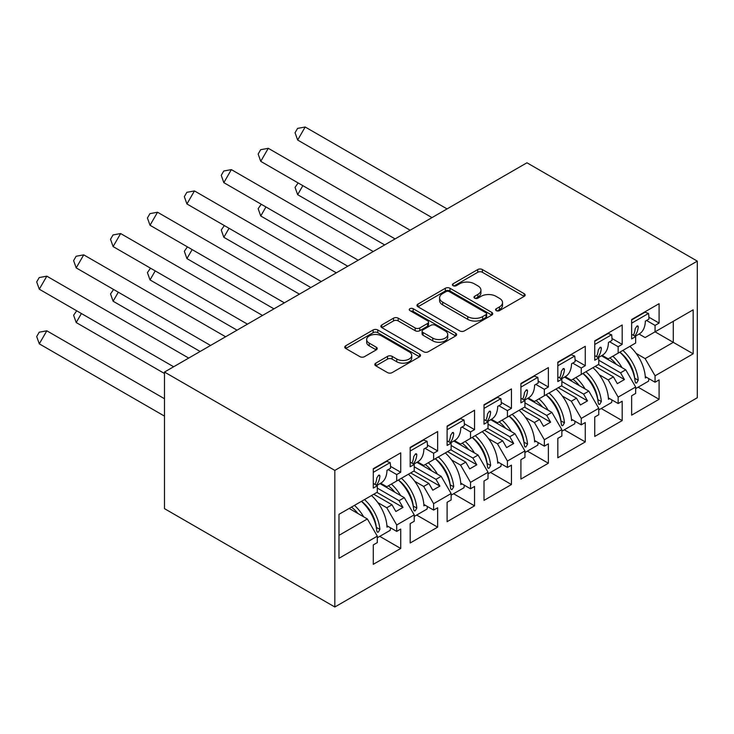 <?xml version="1.0" encoding="UTF-8"?>
<svg xmlns="http://www.w3.org/2000/svg" width="734" height="734" viewBox="0 0 734 734"><rect width="100%" height="100%" fill="white"/><g stroke="black" fill="none" stroke-linecap="round" stroke-linejoin="round"><path stroke-width="1.1" d="M496.257 310.62A2.303 1.33 0 0 0 499.515 310.62L524.186 296.38A3.285 1.899 0 0 0 525.149 295.031A3.285 1.899 0 0 0 524.186 293.692L482.385 269.562A3.285 1.899 0 0 0 477.742 269.562L453.062 283.81A2.303 1.33 0 0 0 452.392 284.746A2.303 1.33 0 0 0 453.062 285.682A2.303 1.33 0 0 0 456.319 285.682L459.512 283.838A10.505 6.065 0 0 1 474.375 283.838L477.852 285.847A10.505 6.065 0 0 1 480.935 290.141A10.505 6.065 0 0 1 477.852 294.435L474.659 296.279A2.303 1.33 0 0 0 473.99 297.215A2.303 1.33 0 0 0 474.659 298.151A2.303 1.33 0 0 0 477.917 298.151L481.109 296.307A10.505 6.065 0 0 1 495.973 296.307L499.45 298.316A10.505 6.065 0 0 1 502.533 302.61A10.505 6.065 0 0 1 499.45 306.904L496.257 308.748A2.303 1.33 0 0 0 495.588 309.684A2.303 1.33 0 0 0 496.257 310.62L496.257 308.748M375.79 363.147A3.285 1.899 0 0 0 374.826 364.486A3.285 1.899 0 0 0 375.79 365.826L387.515 372.597A3.285 1.899 0 0 0 392.158 372.597L419.564 356.779A3.285 1.899 0 0 0 420.527 355.439A3.285 1.899 0 0 0 419.564 354.1L377.762 329.961A3.285 1.899 0 0 0 373.12 329.961L345.714 345.787A3.285 1.899 0 0 0 344.751 347.127A3.285 1.899 0 0 0 345.714 348.466L359.88 356.641A3.285 1.899 0 0 0 364.523 356.641L376.258 349.87A3.285 1.899 0 0 0 377.212 348.531A3.285 1.899 0 0 0 376.258 347.191L369.23 343.136A8.79 5.074 0 0 1 366.651 339.548A8.79 5.074 0 0 1 372.074 334.86A8.79 5.074 0 0 1 381.652 335.961L409.168 351.852A8.79 5.074 0 0 1 411.746 355.439A8.79 5.074 0 0 1 406.324 360.128A8.79 5.074 0 0 1 396.745 359.027L392.158 356.375A3.285 1.899 0 0 0 387.515 356.375L375.79 363.147L375.79 365.826M697.3 261.13L526.948 162.783L164.489 372.055L334.832 470.402L697.3 261.13L697.3 397.736L334.832 607L334.832 470.402M459.741 330.906A3.285 1.899 0 0 0 464.383 330.906L491.789 315.079A3.285 1.899 0 0 0 492.753 313.739A3.285 1.899 0 0 0 491.789 312.4L449.988 288.26A3.285 1.899 0 0 0 445.345 288.26L417.94 304.087A3.285 1.899 0 0 0 416.976 305.427A3.285 1.899 0 0 0 417.94 306.766L459.741 330.906M410.847 311.115A2.303 1.33 0 0 1 413.178 311.445L413.178 308.711L455.676 333.245A3.285 1.899 0 0 1 456.64 334.585A3.285 1.899 0 0 1 455.676 335.933L428.271 351.751A3.285 1.899 0 0 1 423.628 351.751L381.827 327.621L381.827 324.933A3.285 1.899 0 0 0 380.863 326.272A3.285 1.899 0 0 0 381.827 327.621M381.827 324.933L393.552 318.161A3.285 1.899 0 0 1 398.195 318.161L415.15 327.951A3.285 1.899 0 0 0 419.793 327.951L427.573 323.455A3.285 1.899 0 0 0 428.537 322.116A3.285 1.899 0 0 0 427.573 320.776L409.93 310.592A2.303 1.33 0 0 1 409.251 309.647A2.303 1.33 0 0 1 410.673 308.427A2.303 1.33 0 0 1 413.178 308.711M399.076 479.623L402.975 477.366M377.304 488.092L399.076 500.661L404.278 497.652L379.992 483.633M435.978 458.31L439.886 456.062M414.215 466.778L435.978 479.348L441.189 476.348L416.903 462.328M472.889 437.005L476.797 434.748M451.126 445.474L472.889 458.044L478.091 455.034L453.814 441.015M509.8 415.692L513.699 413.444M488.027 424.16L509.8 436.73L515.002 433.73L490.716 419.71M546.711 394.387L550.61 392.13M524.938 402.856L546.711 415.426L551.913 412.416L527.627 398.397M583.613 373.074L587.521 370.826M561.849 381.542L583.613 394.112L588.824 391.112L564.538 377.083M620.524 351.769L624.432 349.512M598.76 360.238L620.524 372.808L625.726 369.798L601.449 355.779M588.824 391.112L598.76 408.315L581.245 418.426L571.309 401.214L576.52 398.213L558.299 387.69M564.299 429.812L585.273 441.923L585.273 422.527L581.245 424.848L581.245 418.426M585.273 441.923L557.831 457.768L557.831 438.372L561.849 436.051L561.849 429.629L544.344 439.739L534.407 422.527L539.609 419.518L521.388 409.003M527.388 451.126L548.362 463.227L548.362 443.831L544.344 446.153L544.344 439.739M548.362 463.227L520.92 479.073L520.92 459.677L524.938 457.355L524.938 450.933L507.433 461.044L497.496 443.831L502.698 440.831L484.486 430.308M490.486 472.43L511.451 484.541L511.451 465.145L507.433 467.466L507.433 461.044M511.451 484.541L484.009 500.386L484.009 480.99L488.027 478.669L488.027 472.246L470.522 482.357L460.585 465.145L465.787 462.136L447.575 451.621M453.575 493.743L474.549 505.845L474.549 486.449L470.522 488.771L470.522 482.357M474.549 505.845L447.098 521.691L447.098 502.295L451.126 499.973L451.126 493.56L433.611 503.662L423.674 486.449L428.885 483.449L410.664 472.925M416.664 515.048L437.638 527.159L437.638 507.763L433.611 510.084L433.611 503.662M437.638 527.159L410.187 543.004L410.187 523.608L414.215 521.287L414.215 514.864L396.709 524.975L386.772 507.763L391.974 504.753L373.753 494.239M379.753 536.361L400.727 548.472L400.727 529.067L396.709 531.388L396.709 524.975M400.727 548.472L373.285 564.318L373.285 544.912L377.304 542.591L377.304 536.178L338.98 558.299L338.98 514.314L377.304 492.193L377.304 485.77L373.285 488.092L373.285 468.696L400.727 452.85L400.727 472.246L396.709 474.568L396.709 480.99L414.215 470.879L414.215 464.457L410.187 466.778L410.187 447.382L437.638 431.537L437.638 450.933L433.611 453.254L433.611 459.677L451.126 449.575L451.126 443.152L447.098 445.474L447.098 426.078L474.549 410.233L474.549 429.629L470.522 431.95L470.522 438.372L488.027 428.261L488.027 421.839L484.009 424.16L484.009 404.764L511.451 388.919L511.451 408.315L507.433 410.636L507.433 417.059L524.938 406.948L524.938 400.535L520.92 402.856L520.92 383.46L548.362 367.615L548.362 387.011L544.344 389.332L544.344 395.754L561.849 385.644L561.849 379.221L557.831 381.542L557.831 362.146L585.273 346.301L585.273 365.697L581.245 368.018L581.245 374.441L598.76 364.33L598.76 357.917L594.733 360.238L594.733 340.842L622.184 324.997L622.184 344.393L618.156 346.714L618.156 353.137L635.662 343.026L635.662 336.603L631.644 338.924L631.644 319.529L659.086 303.683L659.086 323.079L655.067 325.401L655.067 331.823L693.162 309.831L693.162 353.816L655.067 375.808L645.131 358.596L673.289 342.347L673.289 321.308L693.162 309.831M638.121 387.194L659.086 399.305L659.086 379.909L655.067 382.231L655.067 375.808M659.086 399.305L631.644 415.15L631.644 395.754L635.662 393.433L635.662 387.011L618.156 397.122L608.22 379.909L613.431 376.9L595.21 366.385M601.21 408.508L622.184 420.61L622.184 401.214L618.156 403.535L618.156 397.122M622.184 420.61L594.733 436.455L594.733 417.059L598.76 414.738L598.76 408.315M334.832 607L164.489 508.653L164.489 372.055M396.709 480.99L386.772 486.725L380.707 483.22M377.827 502.597L386.772 507.763M391.974 504.753L395.874 511.515L402.975 507.423L399.076 500.661M404.278 497.652L414.215 514.864M433.611 459.677L423.674 465.42L417.609 461.915M414.728 481.284L423.674 486.449M428.885 483.449L432.785 490.211L439.886 486.11L435.978 479.348M441.189 476.348L451.126 493.56M470.522 438.372L460.585 444.107L454.52 440.602M451.639 459.979L460.585 465.145M465.787 462.136L469.696 468.898L476.797 464.805L472.889 458.044M478.091 455.034L488.027 472.246M507.433 417.059L497.496 422.793L491.431 419.298M488.55 438.666L497.496 443.831M502.698 440.831L506.607 447.593L513.699 443.492L509.8 436.73M515.002 433.73L524.938 450.933M544.344 395.754L534.407 401.489L528.342 397.984M525.461 417.362L534.407 422.527M539.609 419.518L543.509 426.28L550.61 422.188L546.711 415.426M551.913 412.416L561.849 429.629M581.245 374.441L571.309 380.175L565.244 376.68M562.363 396.048L571.309 401.214M576.52 398.213L580.42 404.975L587.521 400.874L583.613 394.112M618.156 353.137L608.22 358.871L602.155 355.366M599.274 374.744L608.22 379.909M613.431 376.9L617.331 383.662L624.432 379.561L620.524 372.808M625.726 369.798L635.662 387.011M693.162 353.816L655.067 331.823L645.131 337.557L639.066 334.062M636.185 353.43L645.131 358.596M338.98 535.352L367.367 518.966L349.145 508.442M367.367 518.966L377.304 536.178M631.644 334.282L635.662 336.603M648.893 317.198L659.086 323.079M646.535 320.483L655.067 325.401M631.598 368.679L632.424 369.156M645.278 376.579L655.067 382.231M594.733 355.595L598.76 357.917M611.982 338.502L622.184 344.393M609.633 341.787L618.156 346.714M594.687 389.983L595.513 390.46M608.376 397.892L618.156 403.535M373.285 483.449L377.304 485.77M390.534 466.356L400.727 472.246M388.176 469.641L396.709 474.568M373.23 517.837L374.065 518.323M386.919 525.746L396.709 531.388M410.187 462.136L414.215 464.457M427.445 445.052L437.638 450.933M425.087 448.336L433.611 453.254M410.141 496.533L410.967 497.01M423.83 504.432L433.611 510.084M447.098 440.831L451.126 443.152M464.347 423.738L474.549 429.629M461.998 427.023L470.522 431.95M447.052 475.219L447.878 475.705M460.741 483.128L470.522 488.771M484.009 419.518L488.027 421.839M501.258 402.434L511.451 408.315M498.9 405.719L507.433 410.636M483.963 453.915L484.789 454.392M497.643 461.814L507.433 467.466M520.92 398.213L524.938 400.535M538.169 381.12L548.362 387.011M535.811 384.405L544.344 389.332M520.865 432.601L521.7 433.088M534.554 440.51L544.344 446.153M557.831 376.9L561.849 379.221M575.08 359.816L585.273 365.697M572.722 363.101L581.245 368.018M557.776 411.297L558.611 411.774M571.465 419.197L581.245 424.848M598.403 364.541L624.432 379.561M561.492 385.845L587.521 400.874M524.581 407.159L550.61 422.188M487.679 428.463L513.699 443.492M450.768 449.777L476.797 464.805M413.857 471.081L439.886 486.11M376.946 492.395L402.975 507.423M497.175 310.95L499.45 309.629A10.505 6.065 0 0 0 502.533 305.344L502.533 302.61M480.935 290.141L480.935 292.875A10.505 6.065 0 0 1 477.852 297.16L475.577 298.481M524.14 296.398L482.385 272.296A3.285 1.899 0 0 0 477.742 272.296L453.979 286.003M491.743 315.106L449.988 290.994A3.285 1.899 0 0 0 445.345 290.994L417.985 306.794M485.981 314.675A2.303 1.33 0 0 0 486.66 313.739A2.303 1.33 0 0 0 485.981 312.803L449.291 291.618A2.303 1.33 0 0 0 446.043 291.618L442.675 293.563A10.505 6.065 0 0 0 439.593 297.848A10.505 6.065 0 0 0 442.675 302.142L467.751 316.62A10.505 6.065 0 0 0 482.614 316.62L485.981 314.675L485.981 317.409A2.303 1.33 0 0 0 486.66 316.473L486.66 313.739M439.593 297.848L439.593 300.582A10.505 6.065 0 0 0 442.675 304.876L442.675 302.142M485.981 317.409L482.614 319.354A10.505 6.065 0 0 1 467.751 319.354L442.675 304.876M381.873 327.639L393.552 320.896L393.552 318.161M428.537 322.116L428.537 324.85A3.285 1.899 0 0 1 427.573 326.19L419.793 330.685A3.285 1.899 0 0 1 415.15 330.685L398.195 320.896A3.285 1.899 0 0 0 393.552 320.896M413.178 311.445L455.63 335.952M432.748 338.108A8.79 5.074 0 0 0 442.318 339.209A8.79 5.074 0 0 0 447.74 334.521A8.79 5.074 0 0 0 445.171 330.933L435.473 325.336A3.285 1.899 0 0 0 430.83 325.336L423.05 329.832A3.285 1.899 0 0 0 422.087 331.172A3.285 1.899 0 0 0 423.05 332.511L432.748 338.108L432.748 340.842A8.79 5.074 0 0 0 442.318 341.943A8.79 5.074 0 0 0 447.74 337.255L447.74 334.521M422.087 331.172L422.087 333.906A3.285 1.899 0 0 0 423.05 335.245L423.05 332.511M432.748 340.842L423.05 335.245M411.746 355.439L411.746 358.174A8.79 5.074 0 0 1 406.324 362.853A8.79 5.074 0 0 1 396.745 361.761L392.158 359.109A3.285 1.899 0 0 0 387.515 359.109L375.836 365.853M366.651 339.548L366.651 342.283A8.79 5.074 0 0 0 369.23 345.87L369.23 343.136M376.212 349.898L369.23 345.87M419.518 356.807L377.762 332.695A3.285 1.899 0 0 0 373.12 332.695L345.76 348.494M298.142 182.94L295.059 187.39L297.655 194.675L384.68 244.927M302.858 185.665L297.655 194.675M612.807 356.219A29.782 17.194 60 0 1 622.028 367.661M616.266 364.33A24.763 14.295 -120 0 0 609.807 357.953M629.836 346.393A29.782 17.194 60 0 1 645.351 377.992L646.535 377.304M634.717 378.542L634.708 378.267A24.763 14.295 -120 0 0 619.863 352.146M622.863 350.421A29.782 17.194 -120 0 1 638.268 380.184L636.662 382.992L635.727 383.001L635.194 381.955A29.782 17.194 -120 0 0 619.79 352.192M648.847 378.643A29.782 17.194 60 0 1 648.526 381.185L635.662 388.607M431.996 217.603L297.655 140.038L295.059 132.744L297.573 128.404L305.179 127L297.655 140.038M447.061 208.915L305.179 127M635.158 336.31L639.204 333.979A29.782 17.194 -120 0 0 645.351 321.162L648.902 319.116A29.782 17.194 -120 0 0 648.526 313.436L645.048 312.207L631.644 319.941M633.35 335.264A29.782 17.194 60 0 0 635.194 328.676L637.011 325.988L637.91 325.96L638.268 326.905A29.782 17.194 60 0 1 634.671 336.025M631.644 323.18L648.526 313.436M261.231 204.245L258.157 208.695L260.744 215.989L347.769 266.231M265.947 206.97L260.744 215.989M575.896 377.533A29.782 17.194 60 0 1 585.117 388.974M579.355 385.644A24.763 14.295 -120 0 0 572.905 379.258M592.934 367.697A29.782 17.194 60 0 1 608.449 399.296L609.633 398.617M597.806 399.856L597.797 399.571A24.763 14.295 -120 0 0 582.961 373.459M585.952 371.725A29.782 17.194 -120 0 1 601.357 401.489L599.751 404.306L598.816 404.306L598.283 403.269A29.782 17.194 -120 0 0 582.879 373.505M611.945 399.947A29.782 17.194 60 0 1 611.624 402.498L598.76 409.921M224.32 225.558L221.246 230.008L223.833 237.293L310.858 287.544M229.045 228.283L223.833 237.293M538.985 398.846A29.782 17.194 60 0 1 548.215 410.278M542.444 406.948A24.763 14.295 -120 0 0 535.994 400.571M556.023 389.011A29.782 17.194 60 0 1 571.538 420.61L572.722 419.921M560.904 421.169L560.895 420.885A24.763 14.295 -120 0 0 546.05 394.764M549.041 393.039A29.782 17.194 -120 0 1 564.446 422.802L562.84 425.61L561.905 425.619L561.372 424.573A29.782 17.194 -120 0 0 545.968 394.809M575.034 421.261A29.782 17.194 60 0 1 574.713 423.802L561.849 431.225M187.409 246.863L184.335 251.312L186.931 258.607L273.956 308.849M192.134 249.588L186.931 258.607M502.084 420.151A29.782 17.194 60 0 1 511.304 431.592M505.543 428.261A24.763 14.295 -120 0 0 499.083 421.876M519.112 410.315A29.782 17.194 60 0 1 534.627 441.914L535.811 441.235M523.993 442.474L523.984 442.198A24.763 14.295 -120 0 0 509.139 416.077M512.13 414.343A29.782 17.194 -120 0 1 527.544 444.107L525.939 446.923L525.021 446.942L524.461 445.887A29.782 17.194 -120 0 0 509.057 416.123M538.123 442.565A29.782 17.194 60 0 1 537.802 445.116L524.938 452.539M150.498 268.176L147.424 272.626L150.02 279.92L237.045 330.162M155.223 270.901L150.02 279.92M465.173 441.464A29.782 17.194 60 0 1 474.393 452.896M468.631 449.575A24.763 14.295 -120 0 0 462.172 443.189M482.201 431.629A29.782 17.194 60 0 1 497.716 463.227L498.9 462.539M487.082 463.787L487.073 463.503A24.763 14.295 -120 0 0 472.228 437.381M475.228 435.657A29.782 17.194 -120 0 1 490.633 465.42L489.027 468.228L488.092 468.237L487.559 467.191A29.782 17.194 -120 0 0 472.146 437.427M501.212 463.879A29.782 17.194 60 0 1 500.891 466.42L488.027 473.852M113.596 289.48L110.522 293.93L113.109 301.224L200.134 351.467M118.312 292.205L113.109 301.224M428.261 462.769A29.782 17.194 60 0 1 437.482 474.21M431.72 470.879A24.763 14.295 -120 0 0 425.27 464.503M445.299 452.933A29.782 17.194 60 0 1 460.814 484.532L461.998 483.853M450.171 485.091L450.162 484.816A24.763 14.295 -120 0 0 435.326 458.695M438.317 456.961A29.782 17.194 -120 0 1 453.722 486.725L452.116 489.541L451.181 489.541L450.648 488.505A29.782 17.194 -120 0 0 435.244 458.741M464.31 485.183A29.782 17.194 60 0 1 463.98 487.734L451.126 495.156M395.094 238.917L260.744 161.352L258.157 154.057L260.662 149.708L268.277 148.305L260.744 161.352M410.15 230.219L268.277 148.305M598.256 357.623L602.293 355.293A29.782 17.194 -120 0 0 608.449 342.475L611.991 340.42A29.782 17.194 -120 0 0 611.624 334.741L608.137 333.511L594.733 341.246M596.439 356.577A29.782 17.194 60 0 0 598.283 349.99L600.1 347.301L600.999 347.274L601.357 348.21A29.782 17.194 60 0 1 597.76 357.339M594.733 344.494L611.624 334.741M358.183 260.221L223.833 182.656L221.246 175.362L223.751 171.022L231.366 169.618L223.833 182.656M373.239 251.533L231.366 169.618M561.345 378.928L565.382 376.597A29.782 17.194 -120 0 0 571.538 363.78L575.089 361.734A29.782 17.194 -120 0 0 574.713 356.054L571.226 354.825L557.831 362.559M559.537 377.891A29.782 17.194 60 0 0 561.372 371.294L563.198 368.606L564.107 368.587L564.446 369.523A29.782 17.194 60 0 1 560.849 378.643M557.831 365.798L574.713 356.054M321.272 281.535L186.931 203.969L184.335 196.675L186.849 192.326L194.455 190.932L186.931 203.969M336.328 272.837L194.455 190.932M524.434 400.241L528.471 397.911A29.782 17.194 -120 0 0 534.627 385.093L538.178 383.038A29.782 17.194 -120 0 0 537.802 377.359L534.315 376.129L520.92 383.864M522.626 399.195A29.782 17.194 60 0 0 524.461 392.607L526.287 389.919L527.186 389.892L527.544 390.827A29.782 17.194 60 0 1 523.948 399.957M520.92 387.112L537.802 377.359M284.361 302.839L150.02 225.274L147.424 217.989L149.938 213.64L157.544 212.236L150.02 225.274M299.426 294.151L157.544 212.236M487.523 421.545L491.56 419.215A29.782 17.194 -120 0 0 497.716 406.397L501.267 404.351A29.782 17.194 -120 0 0 500.891 398.672L497.413 397.443L484.009 405.177M485.715 420.509A29.782 17.194 60 0 0 487.559 413.912L489.376 411.224L490.275 411.196L490.633 412.141A29.782 17.194 60 0 1 487.037 421.27M484.009 408.416L500.891 398.672M247.459 324.153L113.109 246.587L110.522 239.293L113.027 234.944L120.642 233.55L113.109 246.587M262.515 315.455L120.642 233.55M450.621 442.859L454.658 440.528A29.782 17.194 -120 0 0 460.814 427.711L464.356 425.656A29.782 17.194 -120 0 0 463.98 419.976L460.502 418.747L447.098 426.491M448.804 441.813A29.782 17.194 60 0 0 450.648 435.225L452.465 432.537L453.364 432.509L453.722 433.445A29.782 17.194 60 0 1 450.125 442.574M447.098 429.729L463.98 419.976M76.685 310.794L73.611 315.244L76.198 322.538L164.489 373.505M81.41 313.519L76.198 322.538M391.35 484.082A29.782 17.194 60 0 1 400.581 495.514M394.809 492.193A24.763 14.295 -120 0 0 388.359 485.807M408.388 474.247A29.782 17.194 60 0 1 423.903 505.845L425.087 505.157M413.27 506.405L413.26 506.121A24.763 14.295 -120 0 0 398.415 479.999M401.406 478.274A29.782 17.194 -120 0 1 416.811 508.038L415.205 510.846L414.27 510.855L413.737 509.809A29.782 17.194 -120 0 0 398.333 480.045M427.399 506.497A29.782 17.194 60 0 1 427.078 509.038L414.215 516.47M210.548 345.457L76.198 267.892L73.611 260.607L76.116 256.258L83.731 254.854L76.198 267.892M225.604 336.768L83.731 254.854M413.71 464.172L417.747 461.833A29.782 17.194 -120 0 0 423.903 449.015L427.454 446.969A29.782 17.194 -120 0 0 427.078 441.29L423.591 440.061L410.187 447.795M411.902 463.126A29.782 17.194 60 0 0 413.737 456.53L415.563 453.841L416.472 453.823L416.811 454.759A29.782 17.194 60 0 1 413.214 463.888M410.187 451.034L427.078 441.29M46.82 330.805L39.287 343.842L36.7 336.548L39.214 332.208L46.82 330.805L164.489 398.736M39.287 343.842L164.489 416.123M354.439 505.387A29.782 17.194 60 0 1 363.669 516.828M357.898 513.497A24.763 14.295 -120 0 0 351.448 507.121M371.477 495.551A29.782 17.194 60 0 1 386.992 527.15L388.176 526.471M376.358 527.709L376.349 527.434A24.763 14.295 -120 0 0 361.504 501.313M364.495 499.579A29.782 17.194 -120 0 1 379.909 529.342L378.304 532.159L377.386 532.178L376.826 531.122A29.782 17.194 -120 0 0 361.422 501.359M390.488 527.801A29.782 17.194 60 0 1 390.167 530.352L377.304 537.774M173.637 366.771L39.287 289.205L36.7 281.911L39.214 277.562L46.82 276.168L39.287 289.205M188.693 358.073L46.82 276.168M376.799 485.477L380.836 483.146A29.782 17.194 -120 0 0 386.992 470.329L390.543 468.274A29.782 17.194 -120 0 0 390.167 462.594L386.68 461.365L373.285 469.109M374.991 484.431A29.782 17.194 60 0 0 376.826 477.843L378.652 475.155L379.561 475.137L379.909 476.063A29.782 17.194 60 0 1 376.303 485.192M373.285 472.347L390.167 462.594M499.45 309.629L499.45 306.904M474.659 298.151L474.659 296.279M477.852 297.16L477.852 294.435M453.062 285.682L453.062 283.81M477.742 272.296L477.742 269.562M482.385 272.296L482.385 269.562M524.186 296.38L524.186 293.692M417.94 306.766L417.94 304.087M445.345 290.994L445.345 288.26M449.988 290.994L449.988 288.26M491.789 315.079L491.789 312.4M467.751 319.354L467.751 316.62M482.614 319.354L482.614 316.62M398.195 320.896L398.195 318.161M415.15 330.685L415.15 327.951M419.793 330.685L419.793 327.951M427.573 326.19L427.573 323.455M455.676 335.933L455.676 333.245M387.515 359.109L387.515 356.375M392.158 359.109L392.158 356.375M396.745 361.761L396.745 359.027M376.258 349.87L376.258 347.191M345.714 348.466L345.714 345.787M373.12 332.695L373.12 329.961M377.762 332.695L377.762 329.961M419.564 356.779L419.564 354.1M638.268 380.184L634.708 378.267M636.892 326.052L638.268 326.905M601.357 401.489L597.797 399.571M564.446 422.802L560.895 420.885M527.544 444.107L523.984 442.198M490.633 465.42L487.073 463.503M453.722 486.725L450.162 484.816M599.981 347.356L601.357 348.21M563.07 368.67L564.446 369.523M526.159 389.983L527.544 390.827M489.257 411.288L490.633 412.141M452.346 432.601L453.722 433.445M416.811 508.038L413.26 506.121M415.435 453.906L416.811 454.759M379.909 529.342L376.349 527.434M378.524 475.219L379.909 476.063"/></g></svg>
